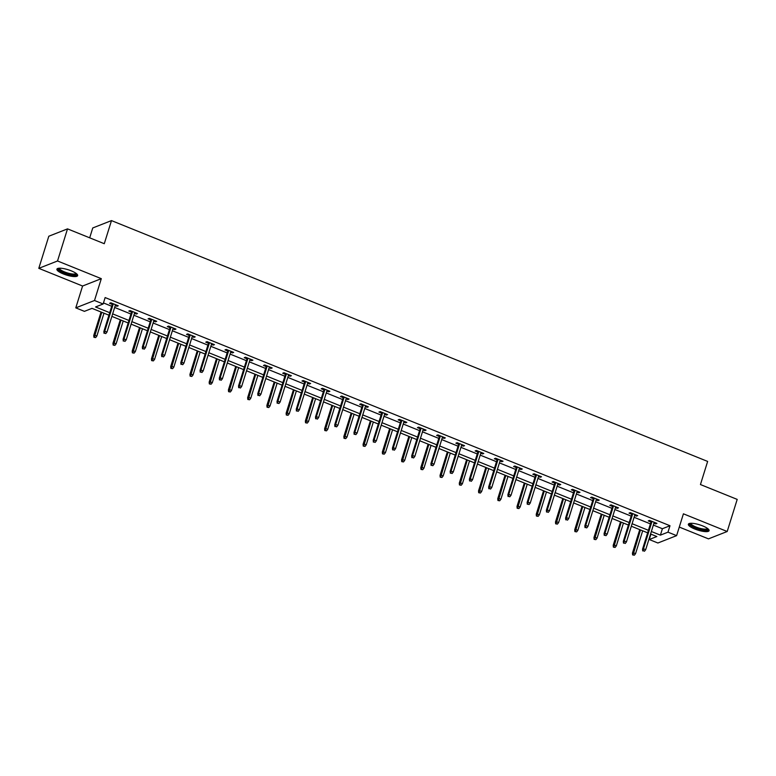 <?xml version="1.0" encoding="UTF-8"?>
<svg xmlns="http://www.w3.org/2000/svg" width="776" height="776" viewBox="0 0 776 776"><rect width="100%" height="100%" fill="white"/><g stroke="black" fill="none" stroke-linecap="round" stroke-linejoin="round"><path stroke-width="1.16" d="M63.331 273.938A10.854 2.784 -162.7 0 0 77.648 275.606A10.854 2.784 -162.7 0 0 71.227 270.834A10.854 2.784 -162.7 0 0 56.91 269.156A10.854 2.784 -162.7 0 0 63.331 273.938M694.772 529.009A10.854 2.784 -162.7 0 0 709.089 530.687A10.854 2.784 -162.7 0 0 702.668 525.905A10.854 2.784 -162.7 0 0 688.361 524.236A10.854 2.784 -162.7 0 0 694.772 529.009M108.941 315.201L92.004 308.363L84.419 311.351L75.786 307.859L94.507 300.496L103.14 303.988L95.545 306.966L109.717 312.689M82.586 286.024L101.307 278.662L57.531 260.978L67.522 228.871L48.801 236.234L38.8 268.341L82.586 286.024L75.786 307.859M89.686 237.825L92.751 227.96L111.482 220.597L707.644 461.429L700.447 484.544L737.2 499.395L727.199 531.502L683.413 513.819L676.614 535.644L657.893 543.006L649.26 539.524L656.855 536.536L650.569 534.004M679.291 527.079L708.478 538.864L727.199 531.502M650.938 534.15L649.26 539.524M57.531 260.978L38.8 268.341M653.353 525.071L662.394 528.728L669.989 525.74L105.138 297.567L103.14 303.988M103.47 302.941L111.725 306.268M114.654 307.451L130.96 314.047M133.889 315.231L150.195 321.817M153.134 323L169.44 329.587M172.369 330.77L188.675 337.356M191.604 338.54L207.919 345.136M210.849 346.319L227.155 352.905M230.084 354.089L246.399 360.675M249.329 361.858L265.635 368.445M268.564 369.628L284.87 376.224M287.809 377.408L304.114 383.994M307.044 385.177L323.35 391.764M326.279 392.947L342.594 399.533M345.524 400.717L361.829 407.303M364.759 408.486L381.074 415.082M384.004 416.266L400.309 422.852M403.239 424.035L419.544 430.622M422.483 431.805L438.789 438.391M441.719 439.575L458.024 446.171M460.954 447.354L477.269 453.941M480.199 455.124L496.504 461.71M499.434 462.894L515.749 469.48M518.678 470.663L534.984 477.259M537.913 478.443L554.219 485.029M557.158 486.212L573.464 492.799M576.393 493.982L592.699 500.568M595.628 501.752L611.944 508.338M614.873 509.531L631.179 516.118M634.108 517.301L650.424 523.887M653.935 523.189L655.681 523.897L656.942 523.393L649.541 520.405L648.28 520.9L651.006 522.005M634.7 515.419L636.436 516.118L637.707 515.623L630.306 512.635L629.035 513.13L631.771 514.236M615.455 507.649L617.201 508.348L618.462 507.853L611.061 504.866L609.8 505.36L612.526 506.466M596.22 499.87L597.957 500.578L599.227 500.083L591.826 497.086L590.565 497.591L593.291 498.687M576.975 492.1L578.721 492.808L579.982 492.304L572.591 489.316L571.32 489.811L574.046 490.917M557.74 484.331L559.486 485.029L560.747 484.534L553.346 481.547L552.085 482.041L554.811 483.147M538.505 476.561L540.241 477.259L541.512 476.765L534.111 473.777L532.84 474.272L535.566 475.378M519.26 468.782L521.006 469.49L522.267 468.995L514.866 465.998L513.605 466.502L516.331 467.598M500.025 461.012L501.762 461.72L503.032 461.216L495.631 458.228L494.36 458.732L497.096 459.829M480.78 453.242L482.526 453.941L483.787 453.446L476.386 450.458L475.125 450.953L477.851 452.059M461.545 445.472L463.282 446.171L464.552 445.676L457.151 442.689L455.89 443.183L458.616 444.289M442.301 437.693L444.047 438.401L445.308 437.906L437.916 434.919L436.645 435.414L439.371 436.51M423.065 429.923L424.811 430.631L426.072 430.127L418.671 427.139L417.41 427.644L420.136 428.74M403.83 422.154L405.567 422.862L406.837 422.357L399.436 419.37L398.166 419.865L400.891 420.97M384.586 414.384L386.332 415.082L387.593 414.588L380.191 411.6L378.93 412.095L381.656 413.201M365.35 406.614L367.087 407.313L368.358 406.818L360.956 403.83L359.686 404.325L362.421 405.431M346.106 398.835L347.852 399.543L349.113 399.048L341.712 396.051L340.451 396.555L343.176 397.651M326.871 391.065L328.607 391.773L329.878 391.269L322.476 388.281L321.215 388.776L323.941 389.882M307.626 383.295L309.372 383.994L310.633 383.499L303.241 380.512L301.971 381.006L304.696 382.112M288.391 375.526L290.137 376.224L291.398 375.73L283.997 372.742L282.736 373.237L285.461 374.342M269.156 367.746L270.892 368.454L272.163 367.96L264.761 364.962L263.491 365.467L266.216 366.563M249.911 359.977L251.657 360.685L252.918 360.18L245.517 357.193L244.256 357.697L246.981 358.793M230.676 352.207L232.412 352.905L233.683 352.411L226.282 349.423L225.011 349.918L227.746 351.024M211.431 344.437L213.177 345.136L214.438 344.641L207.037 341.653L205.776 342.148L208.501 343.254M192.196 336.658L193.932 337.366L195.203 336.871L187.802 333.884L186.541 334.378L189.266 335.475M172.951 328.888L174.697 329.596L175.958 329.092L168.567 326.104L167.296 326.609L170.022 327.705M153.716 321.118L155.462 321.827L156.723 321.322L149.322 318.335L148.061 318.829L150.786 319.935M134.481 313.349L136.217 314.047L137.488 313.553L130.087 310.565L128.816 311.06L131.542 312.165M115.236 305.579L116.982 306.277L118.243 305.783L110.842 302.795L109.581 303.29L112.307 304.386M101.307 278.662L94.507 300.496M669.989 525.74L667.981 532.161L676.614 535.644M67.522 228.871L104.275 243.713L111.482 220.597M647.64 532.821L631.334 526.225M628.395 525.042L612.089 518.455M609.16 517.272L592.854 510.686M589.925 509.502L573.61 502.916M570.68 501.732L554.374 495.136M551.445 493.953L535.13 487.367M532.2 486.183L515.894 479.597M512.965 478.414L496.659 471.827M493.72 470.644L477.415 464.048M474.485 462.865L458.18 456.278M455.25 455.095L438.935 448.509M436.005 447.325L419.7 440.739M416.77 439.555L400.455 432.969M397.525 431.786L381.22 425.19M378.29 424.006L361.985 417.42M359.045 416.237L342.74 409.65M339.81 408.467L323.505 401.881M320.575 400.697L304.26 394.101M301.33 392.918L285.025 386.332M282.095 385.148L265.78 378.562M262.851 377.378L246.545 370.792M243.615 369.609L227.31 363.013M224.371 361.829L208.065 355.243M205.136 354.06L188.83 347.473M185.9 346.29L169.585 339.704M166.656 338.52L150.35 331.934M147.421 330.751L131.105 324.155M128.176 322.971L111.87 316.385M651.345 531.492L660.395 535.149L667.981 532.161M112.646 313.873L128.961 320.469M131.891 321.652L148.197 328.238M151.126 329.422L167.441 336.008M170.371 337.191L186.676 343.778M189.606 344.961L205.921 351.557M208.851 352.74L225.156 359.327M228.086 360.51L244.391 367.096M247.321 368.28L263.636 374.866M266.566 376.05L282.871 382.646M285.801 383.829L302.116 390.415M305.046 391.599L321.351 398.185M324.281 399.368L340.596 405.955M343.525 407.138L359.831 413.724M362.761 414.908L379.066 421.504M381.996 422.687L398.311 429.274M401.24 430.457L417.546 437.043M420.476 438.227L436.791 444.813M439.72 445.996L456.026 452.592M458.955 453.776L475.271 460.362M478.2 461.545L494.506 468.132M497.435 469.315L513.741 475.901M516.67 477.085L532.986 483.681M535.915 484.864L552.221 491.45M555.15 492.634L571.466 499.22M574.395 500.404L590.701 506.99M593.63 508.173L609.946 514.76M612.875 515.943L629.181 522.539M632.11 523.722L648.416 530.309M662.394 528.728L660.395 535.149M655.953 522.995L655.681 523.897M636.718 515.225L636.436 516.118M617.483 507.455L617.201 508.348M598.238 499.676L597.957 500.578M579.003 491.906L578.721 492.808M559.758 484.137L559.486 485.029M540.523 476.367L540.241 477.259M521.278 468.597L521.006 469.49M502.043 460.818L501.762 461.72M482.808 453.048L482.526 453.941M463.563 445.279L463.282 446.171M444.328 437.509L444.047 438.401M425.083 429.729L424.811 430.631M405.848 421.96L405.567 422.862M386.603 414.19L386.332 415.082M367.368 406.42L367.087 407.313M348.133 398.641L347.852 399.543M328.888 390.871L328.607 391.773M309.653 383.101L309.372 383.994M290.408 375.332L290.137 376.224M271.173 367.562L270.892 368.454M251.928 359.783L251.657 360.685M232.693 352.013L232.412 352.905M213.458 344.243L213.177 345.136M194.213 336.474L193.932 337.366M174.978 328.694L174.697 329.596M155.734 320.925L155.462 321.827M136.498 313.155L136.217 314.047M117.254 305.385L116.982 306.277M651.287 521.113L642.557 549.136L643.469 548.778L651.995 521.394M643.236 550.717L644.468 551.222L643.236 550.717L643.469 548.778L645.69 549.67L654.216 522.297M642.557 549.136L642.732 550.921M644.468 551.222L645.69 549.67M632.615 554.898L634.351 555.199L632.615 554.898L632.43 553.113L633.342 552.755L635.563 553.647L642.683 530.813M633.119 554.704L640.462 529.921M632.43 553.113L639.744 529.63M635.563 553.647L634.351 555.199M708.013 528.844A9.399 2.415 17.3 0 1 699.971 529.213A9.399 2.415 17.3 0 1 690.126 524.188A9.399 2.415 17.3 0 1 690.291 523.315M690.921 523.276A8.701 2.231 -162.7 0 0 690.98 523.713A8.701 2.231 -162.7 0 0 699.322 528.146A8.701 2.231 -162.7 0 0 707.518 528.446M688.758 523.742A10.786 2.774 -162.7 0 0 688.807 523.858A10.786 2.774 -162.7 0 0 698.4 529.135A10.786 2.774 -162.7 0 0 709.031 530.057M76.572 273.763A9.399 2.415 17.3 0 1 64.185 272.696A9.399 2.415 17.3 0 1 58.84 268.244M59.471 268.205A8.701 2.231 -162.7 0 0 64.631 271.959A8.701 2.231 -162.7 0 0 76.077 273.375M57.317 268.671A10.786 2.774 -162.7 0 0 63.681 272.9A10.786 2.774 -162.7 0 0 77.59 274.976M632.042 513.334L623.322 541.357L624.224 540.998L632.76 513.625M624.001 542.948L625.233 543.452L624.001 542.948L624.224 540.998L626.445 541.9L634.972 514.517M623.322 541.357L623.497 543.152M625.233 543.452L626.445 541.9M612.807 505.564L604.077 533.587L604.989 533.228L613.515 505.855M604.756 535.178L605.998 535.673L604.756 535.178L604.989 533.228L607.21 534.13L615.737 506.747M604.077 533.587L604.252 535.382M605.998 535.673L607.21 534.13M613.37 547.128L615.106 547.429L613.37 547.128L613.195 545.344L614.107 544.985L616.328 545.877L623.438 523.043M613.874 546.934L621.217 522.141M613.195 545.344L620.509 521.86M616.328 545.877L615.106 547.429M594.135 539.359L595.871 539.659L594.135 539.359L593.96 537.564L594.872 537.205L597.083 538.107L604.203 515.274M594.639 539.155L601.982 514.372M593.96 537.564L601.274 514.09M597.083 538.107L595.871 539.659M593.572 497.794L584.842 525.818L585.754 525.459L594.28 498.085M585.521 527.408L586.753 527.903L585.521 527.408L585.754 525.459L587.965 526.351L596.502 498.978M584.842 525.818L585.017 527.602M586.753 527.903L587.965 526.351M574.327 490.025L565.597 518.048L566.509 517.689L575.035 490.306M566.286 519.639L567.518 520.133L566.286 519.639L566.509 517.689L568.73 518.581L577.257 491.208M565.597 518.048L565.772 519.833M567.518 520.133L568.73 518.581M555.092 482.245L546.362 510.268L547.274 509.91L555.8 482.536M547.041 511.859L548.273 512.364L547.041 511.859L547.274 509.91L549.495 510.812L558.022 483.429M546.362 510.268L546.537 512.063M548.273 512.364L549.495 510.812M574.89 531.589L576.636 531.88L574.89 531.589L574.715 529.795L575.627 529.436L577.848 530.338L584.958 507.494M575.394 531.385L582.737 506.602M574.715 529.795L582.029 506.311M577.848 530.338L576.636 531.88M555.655 523.81L557.391 524.11L555.655 523.81L555.48 522.025L556.392 521.666L558.613 522.558L565.723 499.725M556.159 523.616L563.502 498.832M555.48 522.025L562.794 498.541M558.613 522.558L557.391 524.11M536.41 516.04L538.156 516.341L536.41 516.04L536.235 514.255L537.147 513.896L539.368 514.789L546.479 491.955M536.924 515.846L544.267 491.053M536.235 514.255L543.549 490.772M539.368 514.789L538.156 516.341M517.175 508.27L518.911 508.571L517.175 508.27L517 506.476L517.912 506.127L520.133 507.019L527.243 484.185M517.679 508.067L525.022 483.283M517 506.476L524.314 483.002M520.133 507.019L518.911 508.571M497.94 500.501L499.676 500.801L497.94 500.501L497.755 498.706L498.667 498.347L500.889 499.249L508.008 476.406M498.444 500.297L505.787 475.513M497.755 498.706L505.069 475.222M500.889 499.249L499.676 500.801M478.695 492.721L480.431 493.022L478.695 492.721L478.52 490.936L479.432 490.577L481.654 491.48L488.764 468.636M479.199 492.527L486.542 467.744M478.52 490.936L485.834 467.453M481.654 491.48L480.431 493.022M459.46 484.951L461.196 485.252L459.46 484.951L459.285 483.167L460.197 482.808L462.409 483.7L469.529 460.866M459.964 484.757L467.307 459.964M459.285 483.167L466.599 459.683M462.409 483.7L461.196 485.252M440.215 477.182L441.961 477.482L440.215 477.182L440.04 475.397L440.952 475.038L443.174 475.93L450.284 453.097M440.719 476.978L448.062 452.195M440.04 475.397L447.354 451.913M443.174 475.93L441.961 477.482M420.98 469.412L422.716 469.713L420.98 469.412L420.805 467.618L421.717 467.259L423.938 468.161L431.049 445.317M421.484 469.208L428.827 444.425M420.805 467.618L428.119 444.134M423.938 468.161L422.716 469.713M401.735 461.642L403.481 461.933L401.735 461.642L401.561 459.848L402.472 459.489L404.694 460.391L411.804 437.548M402.249 461.439L409.592 436.655M401.561 459.848L408.874 436.364M404.694 460.391L403.481 461.933M382.5 453.863L384.236 454.164L382.5 453.863L382.325 452.078L383.237 451.719L385.459 452.612L392.569 429.778M383.005 453.669L390.347 428.885M382.325 452.078L389.639 428.594M385.459 452.612L384.236 454.164M363.265 446.093L365.001 446.394L363.265 446.093L363.081 444.308L363.993 443.95L366.214 444.842L373.334 422.008M363.769 445.899L371.112 421.106M363.081 444.308L370.394 420.825M366.214 444.842L365.001 446.394M344.02 438.324L345.756 438.624L344.02 438.324L343.846 436.529L344.757 436.17L346.979 437.072L354.089 414.238M344.525 438.12L351.868 413.336M343.846 436.529L351.159 413.045M346.979 437.072L345.756 438.624M324.785 430.554L326.521 430.845L324.785 430.554L324.61 428.759L325.522 428.4L327.734 429.303L334.854 406.459M325.29 430.35L332.632 405.567M324.61 428.759L331.924 405.276M327.734 429.303L326.521 430.845M305.54 422.774L307.286 423.075L305.54 422.774L305.366 420.99L306.277 420.631L308.499 421.523L315.609 398.689M306.045 422.58L313.388 397.797M305.366 420.99L312.68 397.506M308.499 421.523L307.286 423.075M286.305 415.005L288.041 415.305L286.305 415.005L286.131 413.22L287.042 412.861L289.264 413.753L296.374 390.92M286.81 414.811L294.152 390.018M286.131 413.22L293.444 389.736M289.264 413.753L288.041 415.305M267.06 407.235L268.806 407.536L267.06 407.235L266.886 405.441L267.798 405.091L270.019 405.984L277.129 383.15M267.575 407.031L274.917 382.248M266.886 405.441L274.2 381.967M270.019 405.984L268.806 407.536M247.825 399.465L249.562 399.766L247.825 399.465L247.651 397.671L248.562 397.312L250.784 398.214L257.894 375.371M248.33 399.262L255.673 374.478M247.651 397.671L254.965 374.187M250.784 398.214L249.562 399.766M228.59 391.686L230.326 391.987L228.59 391.686L228.406 389.901L229.318 389.542L231.539 390.444L238.659 367.601M229.095 391.492L236.438 366.709M228.406 389.901L235.729 366.418M231.539 390.444L230.326 391.987M535.847 474.475L527.117 502.499L528.029 502.14L536.555 474.766M527.806 504.09L529.038 504.584L527.806 504.09L528.029 502.14L530.25 503.042L538.777 475.659M527.117 502.499L527.302 504.293M529.038 504.584L530.25 503.042M516.612 466.706L507.882 494.729L508.794 494.37L517.32 466.997M508.561 496.32L509.793 496.815L508.561 496.32L508.794 494.37L511.015 495.263L519.542 467.889M507.882 494.729L508.057 496.514M509.793 496.815L511.015 495.263M497.368 458.936L488.647 486.959L489.549 486.6L498.085 459.217M489.326 488.55L490.558 489.045L489.326 488.55L489.549 486.6L491.771 487.493L500.297 460.12M488.647 486.959L488.822 488.744M490.558 489.045L491.771 487.493M478.132 451.166L469.402 479.18L470.314 478.831L478.84 451.448M470.081 480.771L471.323 481.275L470.081 480.771L470.314 478.831L472.535 479.723L481.062 452.35M469.402 479.18L469.577 480.975M471.323 481.275L472.535 479.723M458.897 443.387L450.167 471.41L451.079 471.051L459.605 443.678M450.846 473.001L452.078 473.505L450.846 473.001L451.079 471.051L453.291 471.954L461.827 444.57M450.167 471.41L450.342 473.205M452.078 473.505L453.291 471.954M439.652 435.617L430.923 463.641L431.834 463.282L440.361 435.908M431.611 465.231L432.843 465.726L431.611 465.231L431.834 463.282L434.056 464.184L442.582 436.801M430.923 463.641L431.097 465.425M432.843 465.726L434.056 464.184M420.417 427.848L411.687 455.871L412.599 455.512L421.125 428.129M412.366 457.462L413.598 457.956L412.366 457.462L412.599 455.512L414.82 456.404L423.347 429.031M411.687 455.871L411.862 457.656M413.598 457.956L414.82 456.404M401.173 420.078L392.443 448.101L393.354 447.742L401.881 420.359M393.131 449.682L394.363 450.187L393.131 449.682L393.354 447.742L395.576 448.635L404.102 421.261M392.443 448.101L392.627 449.886M394.363 450.187L395.576 448.635M381.938 412.298L373.207 440.322L374.119 439.963L382.646 412.589M373.886 441.913L375.118 442.417L373.886 441.913L374.119 439.963L376.341 440.865L384.867 413.482M373.207 440.322L373.382 442.116M375.118 442.417L376.341 440.865M362.693 404.529L353.972 432.552L354.875 432.193L363.41 404.82M354.651 434.143L355.883 434.638L354.651 434.143L354.875 432.193L357.096 433.095L365.622 405.712M353.972 432.552L354.147 434.347M355.883 434.638L357.096 433.095M343.458 396.759L334.728 424.782L335.639 424.423L344.166 397.04M335.407 426.373L336.648 426.868L335.407 426.373L335.639 424.423L337.861 425.316L346.387 397.942M334.728 424.782L334.902 426.567M336.648 426.868L337.861 425.316M324.222 388.989L315.493 417.013L316.404 416.654L324.931 389.271M316.171 418.603L317.403 419.098L316.171 418.603L316.404 416.654L318.616 417.546L327.152 390.173M315.493 417.013L315.667 418.798M317.403 419.098L318.616 417.546M304.978 381.21L296.248 409.233L297.16 408.874L305.686 381.501M296.936 410.824L298.168 411.329L296.936 410.824L297.16 408.874L299.381 409.776L307.907 382.393M296.248 409.233L296.422 411.028M298.168 411.329L299.381 409.776M285.743 373.44L277.013 401.464L277.924 401.105L286.451 373.731M277.692 403.054L278.923 403.549L277.692 403.054L277.924 401.105L280.146 402.007L288.672 374.624M277.013 401.464L277.187 403.258M278.923 403.549L280.146 402.007M266.498 365.671L257.768 393.694L258.68 393.335L267.206 365.962M258.457 395.285L259.688 395.779L258.457 395.285L258.68 393.335L260.901 394.227L269.427 366.854M257.768 393.694L257.952 395.479M259.688 395.779L260.901 394.227M247.263 357.901L238.533 385.924L239.444 385.565L247.971 358.182M239.212 387.515L240.444 388.01L239.212 387.515L239.444 385.565L241.666 386.458L250.192 359.084M238.533 385.924L238.707 387.709M240.444 388.01L241.666 386.458M228.018 350.131L219.298 378.145L220.2 377.796L228.736 350.412M219.977 379.736L221.209 380.24L219.977 379.736L220.2 377.796L222.421 378.688L230.947 351.315M219.298 378.145L219.472 379.939M221.209 380.24L222.421 378.688M208.783 342.352L200.053 370.375L200.965 370.016L209.491 342.643M200.732 371.966L201.973 372.47L200.732 371.966L200.965 370.016L203.186 370.918L211.712 343.535M200.053 370.375L200.227 372.17M201.973 372.47L203.186 370.918M189.548 334.582L180.818 362.605L181.73 362.246L190.256 334.873M181.497 364.196L182.729 364.691L181.497 364.196L181.73 362.246L183.941 363.149L192.477 335.765M180.818 362.605L180.992 364.39M182.729 364.691L183.941 363.149M170.303 326.812L161.573 354.836L162.485 354.477L171.011 327.094M162.262 356.426L163.494 356.921L162.262 356.426L162.485 354.477L164.706 355.369L173.232 327.996M161.573 354.836L161.748 356.62M163.494 356.921L164.706 355.369M209.345 383.916L211.082 384.217L209.345 383.916L209.171 382.131L210.083 381.773L212.304 382.665L219.414 359.831M209.85 383.722L217.193 358.929M209.171 382.131L216.485 358.648M212.304 382.665L211.082 384.217M190.11 376.147L191.847 376.447L190.11 376.147L189.936 374.362L190.847 374.003L193.059 374.895L200.179 352.061M190.615 375.943L197.958 351.159M189.936 374.362L197.249 350.878M193.059 374.895L191.847 376.447M170.865 368.377L172.611 368.678L170.865 368.377L170.691 366.582L171.603 366.224L173.824 367.126L180.934 344.282M171.37 368.173L178.713 343.39M170.691 366.582L178.005 343.099M173.824 367.126L172.611 368.678M151.63 360.607L153.367 360.898L151.63 360.607L151.456 358.813L152.368 358.454L154.589 359.356L161.699 336.512M152.135 360.404L159.478 335.62M151.456 358.813L158.77 335.329M154.589 359.356L153.367 360.898M151.068 319.043L142.338 347.066L143.25 346.707L151.776 319.324M143.017 348.647L144.249 349.151L143.017 348.647L143.25 346.707L145.471 347.6L153.997 320.226M142.338 347.066L142.512 348.851M144.249 349.151L145.471 347.6M132.386 352.828L134.132 353.128L132.386 352.828L132.211 351.043L133.123 350.684L135.344 351.576L142.454 328.743M132.9 352.634L140.243 327.85M132.211 351.043L139.525 327.559M135.344 351.576L134.132 353.128M131.823 311.263L123.093 339.287L124.005 338.928L132.531 311.554M123.782 340.877L125.014 341.382L123.782 340.877L124.005 338.928L126.226 339.83L134.752 312.447M123.093 339.287L123.277 341.081M125.014 341.382L126.226 339.83M113.151 345.058L114.887 345.359L113.151 345.058L112.976 343.273L113.888 342.914L116.109 343.807L123.219 320.973M113.655 344.864L120.998 320.071M112.976 343.273L120.29 319.79M116.109 343.807L114.887 345.359M112.588 303.494L103.858 331.517L104.77 331.158L113.296 303.785M104.537 333.108L105.769 333.602L104.537 333.108L104.77 331.158L106.991 332.06L115.517 304.677M103.858 331.517L104.032 333.311M105.769 333.602L106.991 332.06M93.915 337.288L95.652 337.589L93.915 337.288L93.731 335.494L94.643 335.135L96.864 336.037L103.984 313.194M94.42 337.085L101.763 312.301M93.731 335.494L101.055 312.01M96.864 336.037L95.652 337.589"/></g></svg>
